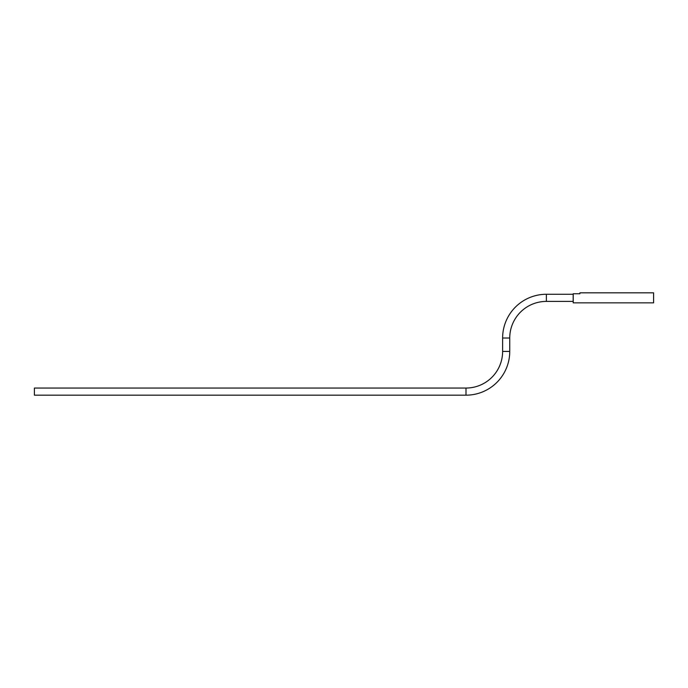 <?xml version="1.0" encoding="UTF-8"?>
<svg xmlns="http://www.w3.org/2000/svg" width="688" height="688" viewBox="0 0 688 688"><rect width="100%" height="100%" fill="white"/><g stroke="black" fill="none" stroke-linecap="round" stroke-linejoin="round"><path stroke-width="1.03" d="M509.748 351.422A43.748 43.748 0 0 1 466 395.17L34.4 395.17L34.4 388.049L466 388.049A36.627 36.627 0 0 0 502.618 351.422L502.618 338.023A43.748 43.748 0 0 1 546.375 294.275L573.164 294.275L573.164 301.404L546.375 301.404A36.627 36.627 0 0 0 509.748 338.023L509.748 351.422L502.618 351.422M573.216 294.275L573.216 301.404M653.591 302.849L653.591 292.83L579.915 292.83L579.915 293.742L573.216 293.742L573.216 302.849L653.591 302.849M653.591 297.835L653.6 297.199L653.6 297.835M546.375 301.404L546.375 294.275M509.748 338.023L502.618 338.023M466 395.17L466 388.049"/></g></svg>
